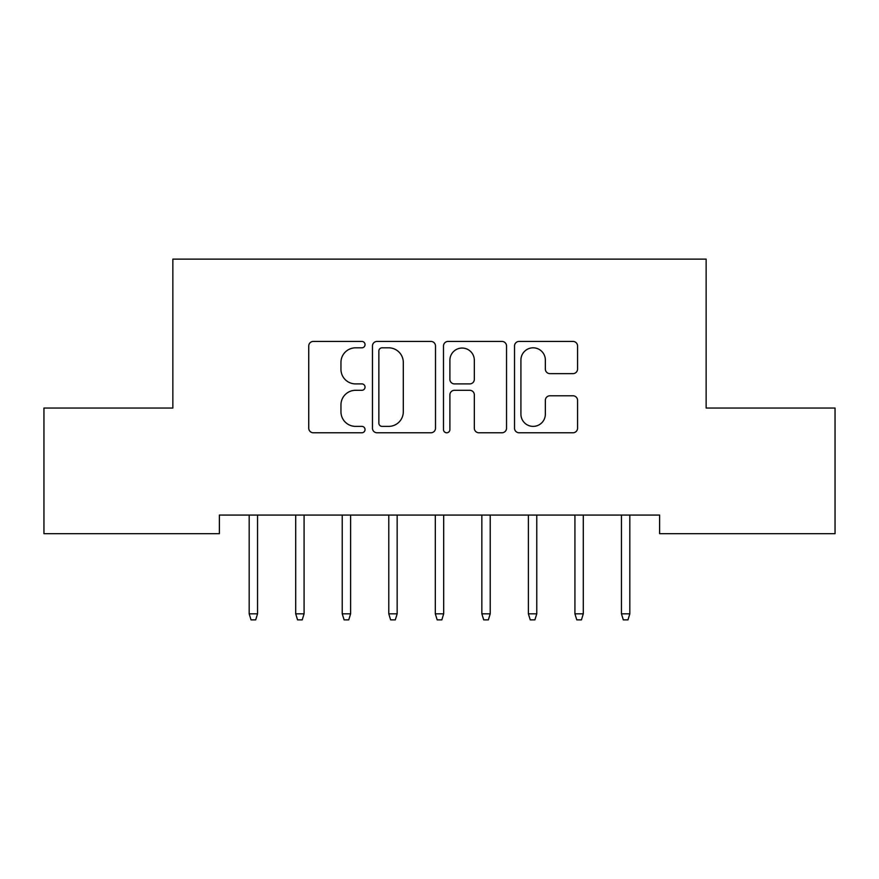 <?xml version="1.0" encoding="UTF-8"?>
<svg xmlns="http://www.w3.org/2000/svg" width="879" height="879" viewBox="0 0 879 879"><rect width="100%" height="100%" fill="white"/><g stroke="black" fill="none" stroke-linecap="round" stroke-linejoin="round"><path stroke-width="1.32" d="M365.049 344.623A3.197 3.197 0 0 0 361.851 341.426L313.32 341.426A4.571 4.571 0 0 0 308.749 345.996L308.749 428.216A4.571 4.571 0 0 0 313.32 432.776L361.851 432.776A3.197 3.197 0 0 0 365.049 429.578A3.197 3.197 0 0 0 361.851 426.381L355.566 426.381A14.613 14.613 0 0 1 340.953 411.768L340.953 404.911A14.613 14.613 0 0 1 355.566 390.298L361.851 390.298A3.197 3.197 0 0 0 365.049 387.101A3.197 3.197 0 0 0 361.851 383.903L355.566 383.903A14.613 14.613 0 0 1 340.953 369.29L340.953 362.434A14.613 14.613 0 0 1 355.566 347.82L361.851 347.82A3.197 3.197 0 0 0 365.049 344.623M572.987 373.63A4.571 4.571 0 0 0 577.558 369.059L577.558 345.996A4.571 4.571 0 0 0 572.987 341.426L519.093 341.426A4.571 4.571 0 0 0 514.523 345.996L514.523 428.216A4.571 4.571 0 0 0 519.093 432.776L572.987 432.776A4.571 4.571 0 0 0 577.558 428.216L577.558 400.352A4.571 4.571 0 0 0 572.987 395.781L549.924 395.781A4.571 4.571 0 0 0 545.354 400.352L545.354 414.163A12.218 12.218 0 0 1 533.135 426.381A12.218 12.218 0 0 1 520.917 414.163L520.917 360.038A12.218 12.218 0 0 1 533.135 347.82A12.218 12.218 0 0 1 545.354 360.038L545.354 369.059A4.571 4.571 0 0 0 549.924 373.63L572.987 373.63M659.613 515.072L219.387 515.072L219.387 533.685L43.95 533.685L43.95 408.043L172.855 408.043L172.855 259.129L706.145 259.129L706.145 408.043L835.05 408.043L835.05 533.685L659.613 533.685L659.613 515.072M435.501 345.996A4.571 4.571 0 0 0 430.941 341.426L377.036 341.426A4.571 4.571 0 0 0 372.465 345.996L372.465 428.216A4.571 4.571 0 0 0 377.036 432.776L430.941 432.776A4.571 4.571 0 0 0 435.501 428.216L435.501 345.996M448.059 341.426L501.964 341.426A4.571 4.571 0 0 1 506.535 345.996L506.535 428.216A4.571 4.571 0 0 1 501.964 432.776L478.901 432.776A4.571 4.571 0 0 1 474.33 428.216L474.33 394.869A4.571 4.571 0 0 0 469.76 390.298L454.454 390.298A4.571 4.571 0 0 0 449.894 394.869L449.894 429.578A3.197 3.197 0 0 1 446.697 432.776A3.197 3.197 0 0 1 443.499 429.578L443.499 345.996A4.571 4.571 0 0 1 448.059 341.426M382.057 347.82A3.197 3.197 0 0 0 378.86 351.018L378.86 423.184A3.197 3.197 0 0 0 382.057 426.381L388.683 426.381A14.613 14.613 0 0 0 403.296 411.768L403.296 362.434A14.613 14.613 0 0 0 388.683 347.82L382.057 347.82M474.33 360.269A12.218 12.218 0 0 0 462.112 348.051A12.218 12.218 0 0 0 449.894 360.269L449.894 379.332A4.571 4.571 0 0 0 454.454 383.903L469.76 383.903A4.571 4.571 0 0 0 474.33 379.332L474.33 360.269M249.175 613.817L251.031 619.871L255.69 619.871L257.547 613.817L249.175 613.817L249.175 515.072M257.547 613.817L257.547 515.072M295.707 613.817L297.563 619.871L302.222 619.871L304.079 613.817L295.707 613.817L295.707 515.072M304.079 613.817L304.079 515.072M342.239 613.817L344.107 619.871L348.754 619.871L350.622 613.817L342.239 613.817L342.239 515.072M350.622 613.817L350.622 515.072M388.782 613.817L390.639 619.871L395.286 619.871L397.154 613.817L388.782 613.817L388.782 515.072M397.154 613.817L397.154 515.072M435.314 613.817L437.171 619.871L441.829 619.871L443.686 613.817L435.314 613.817L435.314 515.072M443.686 613.817L443.686 515.072M481.846 613.817L483.714 619.871L488.361 619.871L490.218 613.817L481.846 613.817L481.846 515.072M490.218 613.817L490.218 515.072M528.378 613.817L530.246 619.871L534.893 619.871L536.761 613.817L528.378 613.817L528.378 515.072M536.761 613.817L536.761 515.072M574.921 613.817L576.778 619.871L581.437 619.871L583.293 613.817L574.921 613.817L574.921 515.072M583.293 613.817L583.293 515.072M621.453 613.817L623.31 619.871L627.969 619.871L629.825 613.817L621.453 613.817L621.453 515.072M629.825 613.817L629.825 515.072"/></g></svg>
